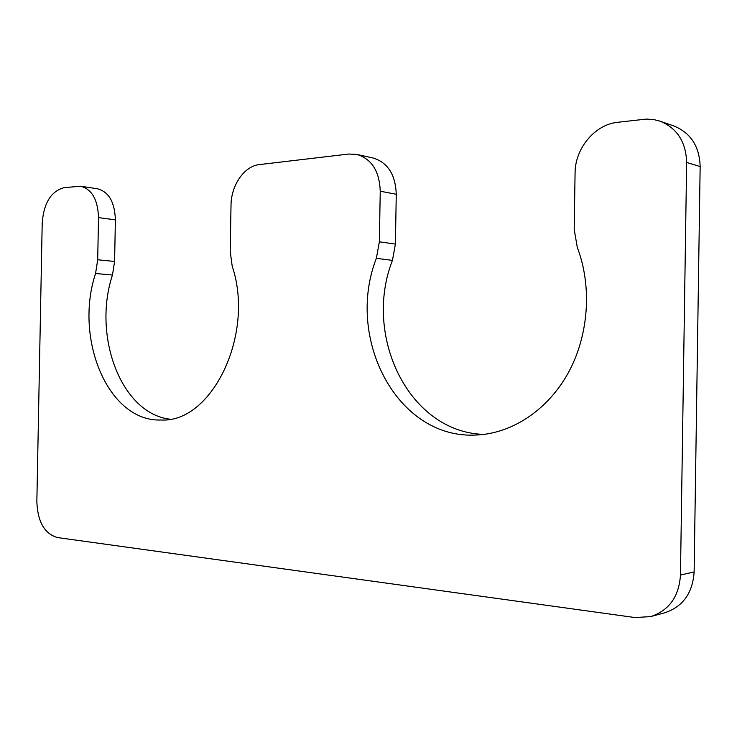<?xml version="1.0" encoding="UTF-8"?>
<svg xmlns="http://www.w3.org/2000/svg" width="737" height="737" viewBox="0 0 737 737"><rect width="100%" height="100%" fill="white"/><g stroke="black" fill="none" stroke-linecap="round" stroke-linejoin="round"><path stroke-width="1.11" d="M230.193 251.308L231.022 205.19C231.077 185.337 244.315 166.018 259.387 164.591L348.804 154.033L356.911 154.429C371.715 158.962 379.491 171.214 380.237 191.196L379.371 241.791L376.367 258.318C345.063 338.209 397.105 439.528 476.203 435.023C511.321 433.678 547.084 410.767 567.914 373.484C588.651 336.173 592.373 286.951 577.311 247.457L574.187 229.364L575.081 172.919C575.007 148.644 594.685 124.59 617.468 122.314L646.432 119.072L653.94 119.606L659.965 121.154C677.063 128.081 685.954 141.845 686.635 162.453L680.463 575.053C679.007 596.62 669.085 610.466 650.716 616.593L635.036 617.56L57.412 537.559C44.515 533.726 37.661 521.787 36.85 501.75L42.212 222.906C43.787 202.961 51.083 191.215 64.091 187.659L80.646 186.221C91.95 189.262 97.91 199.736 98.5 217.618L97.708 259.756L95.561 273.501C73.829 339.094 108.431 422.365 161.339 419.998C211.814 422.909 255.168 334.349 232.192 266.112L230.193 251.308M356.911 154.429L373.042 157.994C387.773 162.49 395.511 174.577 396.257 194.264L380.237 191.196M483.942 434.406C409.035 432.37 362.715 336.164 392.434 260.382L395.419 244.104L396.257 194.264M659.965 121.154L673.756 125.926C690.68 132.78 699.477 146.322 700.15 166.571L686.635 162.453M650.716 616.593L664.7 612.797C682.877 606.735 692.688 593.119 694.125 571.93L700.15 166.571M80.646 186.221L97.514 188.801C108.827 191.832 114.779 202.187 115.377 219.856L98.5 217.618M169.777 419.169C121.043 413.31 92.318 335.888 112.457 275.039L114.604 261.46L115.377 219.856M395.419 244.104L379.371 241.791M392.434 260.382L376.367 258.318M694.125 571.93L680.463 575.053M114.604 261.46L97.708 259.756M112.457 275.039L95.561 273.501"/></g></svg>
